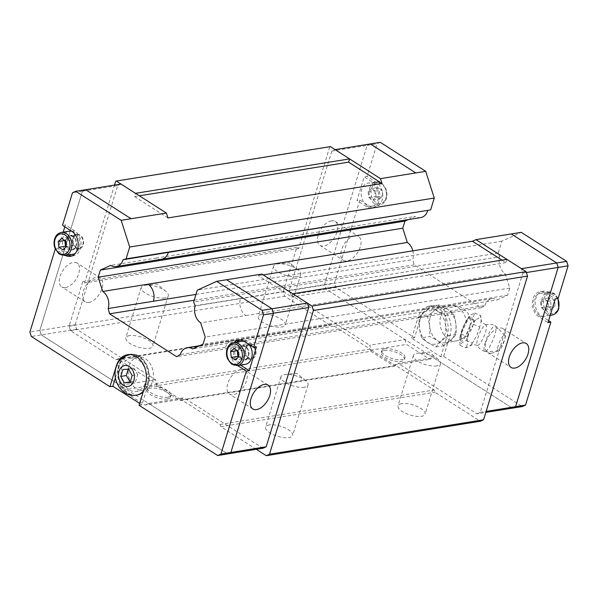 <?xml version="1.0" encoding="UTF-8"?>
<svg xmlns="http://www.w3.org/2000/svg" width="598" height="598" viewBox="0 0 598 598"><rect width="100%" height="100%" fill="white"/><g stroke="black" fill="none" stroke-linecap="round" stroke-linejoin="round"><path stroke-width="0.45" stroke-dasharray="2.99 2.24" d="M485.501 332.152A11.115 2.586 112.5 0 0 485.905 324.864A11.115 2.586 112.5 0 0 485.382 324.871A11.115 2.586 112.5 0 0 477.847 338.132A11.115 2.586 112.5 0 0 477.047 345.031A11.115 2.586 112.5 0 0 477.413 345.405A11.115 2.586 112.5 0 0 485.501 332.152M297.064 276.627A14.173 5.24 -163 0 1 281.411 273.735A14.173 5.24 -163 0 1 273.607 266.155A14.173 5.24 -163 0 1 277.263 263.972A14.173 5.24 -163 0 1 278.025 263.875A14.173 5.24 -163 0 1 298.335 270.087A14.173 5.24 -163 0 1 300.719 274.445A14.173 5.24 -163 0 1 297.064 276.627M261.864 314.346A14.173 5.24 17 0 0 258.209 316.529A14.173 5.24 17 0 0 266.013 324.109A14.173 5.24 17 0 0 281.665 326.994A14.173 5.24 17 0 0 285.313 324.811A14.173 5.24 17 0 0 277.517 317.232A14.173 5.24 17 0 0 261.864 314.346M164.644 297.916A14.173 5.24 -163 0 1 148.984 295.031A14.173 5.24 -163 0 1 141.188 287.451A14.173 5.24 -163 0 1 144.836 285.268A14.173 5.24 -163 0 1 145.598 285.171A14.173 5.24 -163 0 1 165.908 291.383A14.173 5.24 -163 0 1 168.292 295.741A14.173 5.24 -163 0 1 164.644 297.916M129.437 335.642A14.173 5.24 17 0 0 125.789 337.825A14.173 5.24 17 0 0 133.586 345.405A14.173 5.24 17 0 0 149.238 348.29A14.173 5.24 17 0 0 152.894 346.107A14.173 5.24 17 0 0 145.09 338.528A14.173 5.24 17 0 0 129.437 335.642M436.854 365.916A14.173 5.24 -163 0 1 421.201 363.031A14.173 5.24 -163 0 1 413.405 355.451A14.173 5.24 -163 0 1 417.053 353.269A14.173 5.24 -163 0 1 417.815 353.171A14.173 5.24 -163 0 1 438.125 359.383A14.173 5.24 -163 0 1 440.509 363.741A14.173 5.24 -163 0 1 436.854 365.916M401.654 403.643A14.173 5.24 17 0 0 397.999 405.818A14.173 5.24 17 0 0 405.803 413.405A14.173 5.24 17 0 0 421.455 416.29A14.173 5.24 17 0 0 425.111 414.108A14.173 5.24 17 0 0 417.307 406.528A14.173 5.24 17 0 0 401.654 403.643M304.434 387.212A14.173 5.24 -163 0 1 288.782 384.327A14.173 5.24 -163 0 1 280.978 376.747A14.173 5.24 -163 0 1 284.633 374.565A14.173 5.24 -163 0 1 285.388 374.468A14.173 5.24 -163 0 1 305.698 380.672A14.173 5.24 -163 0 1 308.082 385.03A14.173 5.24 -163 0 1 304.434 387.212M269.227 424.931A14.173 5.24 17 0 0 265.579 427.114A14.173 5.24 17 0 0 273.376 434.701A14.173 5.24 17 0 0 289.036 437.587A14.173 5.24 17 0 0 292.684 435.404A14.173 5.24 17 0 0 284.887 427.824A14.173 5.24 17 0 0 269.227 424.931M384.828 348.746A12.169 4.5 17 0 0 381.696 350.615A12.169 4.5 17 0 0 388.394 357.126A12.169 4.5 17 0 0 401.834 359.607A12.169 4.5 17 0 0 404.973 357.731A12.169 4.5 17 0 0 398.275 351.22A12.169 4.5 17 0 0 384.828 348.746M384.29 350.51A12.169 4.5 17 0 0 381.15 352.379A12.169 4.5 17 0 0 387.855 358.89A12.169 4.5 17 0 0 401.295 361.371A12.169 4.5 17 0 0 404.435 359.495A12.169 4.5 17 0 0 397.737 352.984A12.169 4.5 17 0 0 384.29 350.51M491.504 353.186A14.173 7.924 -57.4 0 1 487.729 352.543A14.173 7.924 -57.4 0 1 487.108 339.178A14.173 7.924 -57.4 0 1 499.21 328.003A14.173 7.924 -57.4 0 1 502.985 328.653A14.173 7.924 -57.4 0 1 503.606 342.011A14.173 7.924 -57.4 0 1 491.504 353.186M331.471 220.856A14.173 7.924 122.6 0 0 319.369 232.031A14.173 7.924 122.6 0 0 319.99 245.397A14.173 7.924 122.6 0 0 323.765 246.04A14.173 7.924 122.6 0 0 335.867 234.865A14.173 7.924 122.6 0 0 335.246 221.507A14.173 7.924 122.6 0 0 331.471 220.856M354.756 235.732A14.173 7.924 122.6 0 0 342.654 246.907A14.173 7.924 122.6 0 0 343.274 260.272A14.173 7.924 122.6 0 0 347.057 260.915A14.173 7.924 122.6 0 0 359.151 249.74A14.173 7.924 122.6 0 0 358.531 236.382A14.173 7.924 122.6 0 0 354.756 235.732M558.136 298.417L548.815 292.467A13.335 9.897 -99.1 0 0 543.074 291.151A13.335 9.897 -99.1 0 0 535.875 298.365A13.335 9.897 -99.1 0 0 541.571 316.17L548.605 320.663M548.815 292.467L545.944 292.93A13.335 9.897 -99.1 0 0 540.203 291.607A13.335 9.897 -99.1 0 0 533.005 298.828A13.335 9.897 -99.1 0 0 538.701 316.634L548.022 322.584M369.16 206.041L366.29 206.497A13.335 9.897 -99.1 0 0 372.031 207.82A13.335 9.897 -99.1 0 0 379.229 200.599A13.335 9.897 -99.1 0 0 373.533 182.794L364.219 176.844L356.969 200.547L359.839 200.083L369.16 206.041A13.335 9.897 -99.1 0 0 374.901 207.357A13.335 9.897 -99.1 0 0 382.1 200.143A13.335 9.897 -99.1 0 0 376.404 182.338L367.09 176.38L364.219 176.844M550.481 309.988A11.668 8.664 -99.1 0 0 548.979 298.11A11.668 8.664 -99.1 0 0 540.472 293.252A11.668 8.664 -99.1 0 0 534.171 299.568A11.668 8.664 -99.1 0 0 535.666 311.446A11.668 8.664 -99.1 0 0 544.18 316.305A11.668 8.664 -99.1 0 0 550.481 309.988M378.071 199.859A11.668 8.664 -99.1 0 0 376.568 187.981A11.668 8.664 -99.1 0 0 368.062 183.123A11.668 8.664 -99.1 0 0 361.76 189.439A11.668 8.664 -99.1 0 0 363.263 201.317A11.668 8.664 -99.1 0 0 371.769 206.175A11.668 8.664 -99.1 0 0 378.071 199.859M485.292 342.348A13.866 3.229 112.5 0 0 484.843 351.452A13.866 3.229 112.5 0 0 485.09 351.482A13.866 3.229 112.5 0 0 494.838 334.88A13.866 3.229 112.5 0 0 495.63 325.985A13.866 3.229 112.5 0 0 495.436 325.835A13.866 3.229 112.5 0 0 485.292 342.348M498.261 345.584A8.708 2.026 112.5 0 0 498.134 351.325A8.708 2.026 112.5 0 0 504.256 340.897A8.708 2.026 112.5 0 0 504.757 335.314A8.708 2.026 112.5 0 0 498.261 345.584M479.035 329.087A16.894 3.932 112.5 0 0 479.596 327.338A16.894 3.932 112.5 0 0 480.089 325.648L476.927 335.411L471.889 343.843A16.894 3.932 112.5 0 0 473.564 341.226M468.443 317.844L463.854 325.544L459.952 337.167L460.026 345.382L462.157 342.587L466.186 340.568L468.877 332.084L473.474 324.393L473.093 318.315L474.603 313.031L470.574 315.041L469.079 316.484L468.443 317.844L474.423 320.311L478.624 318.368L480.575 315.497L481.136 321.642L480.089 325.648M471.889 343.843L469.4 346.444L465.999 347.857L466.642 346.646A16.894 3.932 112.5 0 0 467.262 347.46M466.642 346.646L467.688 342.639L467.128 336.495L471.897 328.87L474.423 320.311M468.54 334.678A16.894 3.932 112.5 0 0 467.972 336.427A16.894 3.932 112.5 0 0 467.487 338.117M469.781 325.858A10.622 2.474 112.5 0 0 470.708 319.721A10.622 2.474 112.5 0 0 466.492 322.464L461.985 331.957C461.148 334.738 461.051 336.801 461.693 338.147A10.622 2.474 112.5 0 0 463.016 338.319A10.622 2.474 112.5 0 0 469.781 325.858M430.291 317.179A17.783 13.193 80.9 0 1 439.896 307.559A17.783 13.193 80.9 0 1 452.858 314.959A17.783 13.193 80.9 0 1 455.145 333.056A17.783 13.193 80.9 0 1 445.54 342.676A17.783 13.193 80.9 0 1 432.578 335.276A17.783 13.193 80.9 0 1 430.291 317.179M421.672 337.795C419.475 331.225 418.69 324.43 419.325 317.403C421.911 313.89 425.918 310.153 431.337 306.183C434.701 309.465 439.485 312.522 445.682 315.348C445.047 322.374 445.831 329.169 448.029 335.74C442.61 339.709 438.603 343.446 436.024 346.96C429.82 344.134 425.036 341.077 421.672 337.795L429.656 336.51C435.86 339.335 440.644 342.392 444.008 345.674C449.427 341.705 453.434 337.967 456.012 334.454C456.648 327.427 455.87 320.633 453.673 314.07C450.309 310.781 445.525 307.731 439.321 304.898C436.734 308.411 432.735 312.156 427.316 316.118C429.514 322.688 430.291 329.483 429.656 336.51M420.252 318.884A17.626 13.081 -99.1 0 0 427.779 342.415A17.626 13.081 -99.1 0 0 444.882 334.618A17.626 13.081 -99.1 0 0 437.355 311.087A17.626 13.081 -99.1 0 0 420.252 318.884M167.889 397.229A12.169 4.5 17 0 0 171.021 395.36A12.169 4.5 17 0 0 164.323 388.85A12.169 4.5 17 0 0 150.883 386.368A12.169 4.5 17 0 0 147.743 388.237A12.169 4.5 17 0 0 154.441 394.747A12.169 4.5 17 0 0 167.889 397.229M167.35 398.993A12.169 4.5 17 0 0 170.482 397.117A12.169 4.5 17 0 0 163.785 390.606A12.169 4.5 17 0 0 150.337 388.132A12.169 4.5 17 0 0 147.205 390.001A12.169 4.5 17 0 0 153.903 396.511A12.169 4.5 17 0 0 167.35 398.993M88.825 302.446A14.173 7.924 122.6 0 0 100.927 291.271A14.173 7.924 122.6 0 0 100.307 277.906A14.173 7.924 122.6 0 0 96.532 277.263A14.173 7.924 122.6 0 0 84.43 288.438A14.173 7.924 122.6 0 0 85.051 301.796A14.173 7.924 122.6 0 0 88.825 302.446M65.541 287.571A14.173 7.924 122.6 0 0 77.643 276.396A14.173 7.924 122.6 0 0 77.022 263.03A14.173 7.924 122.6 0 0 73.24 262.387A14.173 7.924 122.6 0 0 61.146 273.563A14.173 7.924 122.6 0 0 61.766 286.92A14.173 7.924 122.6 0 0 65.541 287.571M240.979 369.527A14.173 7.924 -57.4 0 1 244.761 370.177A14.173 7.924 -57.4 0 1 245.382 383.542A14.173 7.924 -57.4 0 1 233.28 394.717A14.173 7.924 -57.4 0 1 229.505 394.067A14.173 7.924 -57.4 0 1 228.885 380.709A14.173 7.924 -57.4 0 1 240.979 369.527M136.987 395.054A20.511 15.219 80.9 0 1 122.037 386.525A20.511 15.219 80.9 0 1 119.398 365.655A20.511 15.219 80.9 0 1 130.476 354.562A20.511 15.219 80.9 0 1 145.419 363.091A20.511 15.219 80.9 0 1 148.057 383.961A20.511 15.219 80.9 0 1 143.139 392.041M237.683 365.587L236.995 365.146L239.865 364.69A13.335 9.897 80.9 0 1 234.169 346.885A13.335 9.897 80.9 0 1 236.905 342.071M236.995 365.146A13.335 9.897 80.9 0 1 231.299 347.348A13.335 9.897 80.9 0 1 234.035 342.534M65.332 255.451A13.335 9.897 80.9 0 1 64.584 255.017L55.337 249.112M71.827 231.314L74.698 230.858A13.335 9.897 80.9 0 1 80.394 248.656A13.335 9.897 80.9 0 1 73.195 255.877A13.335 9.897 80.9 0 1 71.738 255.966M68.202 254.987A13.335 9.897 80.9 0 1 67.454 254.561L58.133 248.604L63.164 232.159M72.926 254.232A11.668 8.664 80.9 0 1 64.42 249.373A11.668 8.664 80.9 0 1 62.925 237.496A11.668 8.664 80.9 0 1 69.226 231.179M71.767 231.276A11.668 8.664 80.9 0 1 79.228 247.916A11.668 8.664 80.9 0 1 75.318 253.343M245.337 364.361A11.668 8.664 80.9 0 1 236.83 359.503A11.668 8.664 80.9 0 1 235.335 347.625A11.668 8.664 80.9 0 1 241.637 341.316M244.178 341.406A11.668 8.664 80.9 0 1 248.865 344.403M226.582 279.744L272.015 308.762L273.443 313.217L230.873 452.447L227.636 453.919L148.64 403.478L41.269 334.873L39.849 330.425L82.412 191.196L85.649 189.723L131.082 218.741M227.644 453.942L148.64 403.478L183.967 397.79L180.424 399.404L145.112 405.085L121.813 390.202L120.258 385.329L41.255 334.88L39.834 330.432L82.404 191.173L85.641 189.701M237.249 350.6L240.605 347.46L244.642 350.039L238.034 351.101M244.642 350.039L245.3 355.773L238.692 356.834M245.3 355.773L241.921 358.927L238.677 356.849M240.605 347.46L233.997 348.522M241.921 358.927L235.32 359.989M256.43 346.937L247.109 340.987A13.335 9.897 80.9 0 0 241.368 339.664L238.497 340.127M239.955 340.038A13.335 9.897 80.9 0 1 241.368 339.664M239.865 364.69L240.553 365.131M64.838 240.471L68.194 237.331L72.231 239.91L65.623 240.972M72.231 239.91L72.889 245.643L66.281 246.705L69.51 248.798L62.91 249.859M72.889 245.643L69.51 248.798M68.194 237.331L61.587 238.393M64.793 226.821L65.384 224.9L62.513 225.364M74.698 230.858L65.384 224.9M55.315 249.06L58.133 248.604M82.404 191.173L72.478 192.773M180.424 399.404L157.125 384.521L155.57 379.648L76.581 329.199L75.161 324.744L29.9 332.032M122.829 369.579L128.353 368.697L128.204 369.16M128.54 369.138L134.057 368.248L128.353 368.697M132.151 375.537L137.667 374.647L134.057 368.248M130.058 382.376L135.574 381.487L137.667 374.647M130.2 381.913L135.574 381.487M115.444 377.689L119.166 365.505A20.84 15.466 80.9 0 1 126.806 355.444M139.08 405.309L141.95 404.853L148.289 384.11L145.419 384.574M141.95 404.853L139.67 403.396M76.581 329.199L31.328 336.48M129.004 354.554A20.84 15.466 80.9 0 1 130.416 354.233A20.84 15.466 80.9 0 1 145.613 362.904A20.84 15.466 80.9 0 1 148.289 384.11M167.956 217.934L134.52 196.578L135.514 193.333M292.781 293.79L291.787 297.034L258.351 275.678L261.894 274.063M195.18 305.742L240.426 298.469A13.006 9.65 -99.1 0 0 245.89 315.542L200.644 322.815M412.837 250.839A12.999 9.643 80.9 0 1 412.777 259.539L414.115 264.862L481.211 307.723L484.836 305.571L180.267 354.547M225.506 347.274A12.999 9.643 80.9 0 1 232.473 340.426A12.999 9.643 80.9 0 1 237.914 341.622L192.668 348.896M161.4 259.285A13.006 9.65 80.9 0 1 155.958 258.097L110.712 265.37M148.64 403.478L145.112 405.085M155.57 379.648L120.258 385.329M157.125 384.521L121.813 390.202M262.948 448.238L183.967 397.79M75.161 324.744L117.731 185.515L82.412 191.196M117.731 185.515L120.96 184.042M114.502 185.081L84.58 282.966L82.711 281.778L69.129 326.224L70.549 330.672L115.982 359.697L117.604 358.957L156.041 383.512L156.758 385.74L370.842 351.31L394.142 366.193L395.756 365.453L434.2 390.008L434.91 392.236L480.344 421.254M256.288 449.315L220.826 426.666L220.116 424.438L181.672 399.883L180.058 400.623L156.758 385.74M370.364 143.931L367.127 145.411L324.557 284.641L325.985 289.088L512.351 408.135L433.371 357.686L398.051 363.36L477.04 413.816L485.838 412.396M370.274 143.946L367.12 145.389L324.542 284.648L325.97 289.096L404.973 339.567L369.654 345.218L371.209 350.092L406.528 344.418L429.827 359.301L433.348 357.694M419.325 317.403L427.316 316.118M431.337 306.183L439.321 304.898M445.682 315.348L453.673 314.07M436.024 346.96L444.008 345.674M448.029 335.74L456.012 334.454M474.603 313.031L480.575 315.497M473.474 324.393L479.447 326.859M466.186 340.568L472.158 343.035M460.026 345.382L465.999 347.857M461.155 334.02L467.128 336.495M480.934 317.119A16.894 3.932 112.5 0 0 480.306 316.305M475.687 319.923A16.894 3.932 112.5 0 0 474.012 322.539M371.478 188.557L368.099 191.711L368.757 197.445L372.793 200.024L376.172 196.869L375.514 191.136L371.478 188.557L378.086 187.495L374.707 190.65L375.365 196.383L379.401 198.962L382.78 195.808L382.115 190.074L378.086 187.495M368.099 191.711L374.707 190.65M372.793 200.024L379.401 198.962M376.172 196.869L382.78 195.808M375.514 191.136L382.115 190.074M368.757 197.445L375.365 196.383M366.29 206.497L356.969 200.547M543.888 298.686L540.51 301.841L541.168 307.574L545.204 310.153L548.583 306.998L547.925 301.265L543.888 298.686L550.489 297.625L547.118 300.779L547.775 306.512L551.812 309.091L555.191 305.937L554.525 300.203L550.489 297.625M540.51 301.841L547.118 300.779M545.204 310.153L551.812 309.091M548.583 306.998L555.191 305.937M547.925 301.265L554.525 300.203M541.168 307.574L547.775 306.512M545.944 292.93L555.265 298.88M380.283 142.317L377.054 143.789L367.09 176.38M420.73 217.582A13.014 9.658 80.9 0 1 415.289 216.394L408.292 219.578M484.836 305.571A13.006 9.65 80.9 0 1 491.803 298.723A13.006 9.65 80.9 0 1 497.244 299.912L507.597 295.188L509.773 288.079L505.22 273.832A13.006 9.65 80.9 0 1 499.756 256.766L498.209 253.051L501.827 241.203L521.247 232.353M443.656 356.333L449.995 335.59A20.84 15.466 -99.1 0 0 447.319 314.384A20.84 15.466 -99.1 0 0 432.122 305.713A20.84 15.466 -99.1 0 0 420.872 316.985L414.534 337.728L411.663 338.191L440.786 356.797L443.656 356.333L522.286 406.558M359.839 200.083L334.476 283.048L335.897 287.503L414.534 337.728M440.786 356.797L447.125 336.054A20.84 15.466 -99.1 0 0 444.449 314.847A20.84 15.466 -99.1 0 0 429.259 306.176A20.84 15.466 -99.1 0 0 418.002 317.448L420.872 316.985M411.663 338.191L418.002 317.448M349.598 158.911L335.074 149.612L331.815 151.085L289.245 290.314L290.673 294.769L335.897 287.503M324.542 284.648L334.476 283.048M367.12 145.389L377.054 143.789M501.999 260.13L505.871 262.612L506.85 259.353M477.04 413.816L480.269 412.336L522.839 273.107L521.434 268.651L506.872 259.353M404.973 339.567L406.528 344.418M371.209 350.092L394.508 364.974L398.051 363.36M394.508 364.974L429.827 359.301M289.245 290.314L324.557 284.641M331.815 151.085L367.127 145.411M290.673 294.769L369.654 345.218M480.269 412.336L486.144 411.394M522.839 273.107L526.382 272.539M155.958 258.097L415.289 216.394M195.965 294.403L412.777 259.539M414.115 264.862L194.186 300.226M481.211 307.723L176.642 356.7M237.914 341.622L497.244 299.912M507.597 295.188L203.028 344.171M509.773 288.079L205.204 337.063M245.89 315.542L505.22 273.832M240.426 298.469L499.756 256.766M498.209 253.051L193.632 302.035M501.827 241.203L197.258 290.18M263.202 274.901L258.351 275.678M117.604 358.957L331.688 324.527L370.132 349.083L370.842 351.31M331.688 324.527L330.066 325.267L115.982 359.697M69.129 326.224L283.213 291.794L284.633 296.242L330.066 325.267M283.213 291.794L296.802 247.348L298.664 248.536L329.737 146.906L115.653 181.336M330.38 146.615L329.737 146.906M505.871 262.612L291.787 297.034M134.52 196.578L139.371 195.8M370.132 349.083L156.041 383.512M180.058 400.623L394.142 366.193M181.672 399.883L395.756 365.453M296.802 247.348L82.711 281.778M220.826 426.666L434.91 392.236M220.116 424.438L434.2 390.008M70.549 330.672L284.633 296.242M298.664 248.536L84.58 282.966M73.479 238.595A6.668 4.948 80.9 0 1 77.082 234.984A6.668 4.948 80.9 0 1 81.941 237.757A6.668 4.948 80.9 0 1 82.801 244.545A6.668 4.948 80.9 0 1 79.198 248.155A6.668 4.948 80.9 0 1 74.339 245.382A6.668 4.948 80.9 0 1 73.479 238.595M76.2 245.98A7.333 5.442 -99.1 0 0 75.258 238.512A7.333 5.442 -99.1 0 0 69.914 235.463A7.333 5.442 -99.1 0 0 65.952 239.432A7.333 5.442 -99.1 0 0 66.894 246.899A7.333 5.442 -99.1 0 0 72.238 249.949A7.333 5.442 -99.1 0 0 76.2 245.98M73.016 238.296A7.333 5.442 -99.1 0 0 73.958 245.763A7.333 5.442 -99.1 0 0 79.302 248.813A7.333 5.442 -99.1 0 0 83.264 244.844A7.333 5.442 -99.1 0 0 82.322 237.376A7.333 5.442 -99.1 0 0 76.978 234.326A7.333 5.442 -99.1 0 0 73.016 238.296M245.427 348.425A7.333 5.442 -99.1 0 0 246.369 355.892A7.333 5.442 -99.1 0 0 251.713 358.942A7.333 5.442 -99.1 0 0 255.675 354.973A7.333 5.442 -99.1 0 0 254.733 347.513A7.333 5.442 -99.1 0 0 249.381 344.455A7.333 5.442 -99.1 0 0 245.427 348.425M238.363 349.561A7.333 5.442 -99.1 0 0 239.305 357.028A7.333 5.442 -99.1 0 0 244.649 360.078A7.333 5.442 -99.1 0 0 248.611 356.109A7.333 5.442 -99.1 0 0 245.479 346.317A7.333 5.442 -99.1 0 0 242.325 345.592A7.333 5.442 -99.1 0 0 238.363 349.561M245.89 348.724A6.668 4.948 80.9 0 1 249.493 345.113A6.668 4.948 80.9 0 1 254.352 347.894A6.668 4.948 80.9 0 1 255.211 354.674A6.668 4.948 80.9 0 1 251.609 358.284A6.668 4.948 80.9 0 1 246.75 355.511A6.668 4.948 80.9 0 1 245.89 348.724M129.026 366.155A16.841 12.498 -99.1 0 0 131.194 383.296A16.841 12.498 -99.1 0 0 143.468 390.3A16.841 12.498 -99.1 0 0 152.557 381.188A16.841 12.498 -99.1 0 0 150.39 364.055A16.841 12.498 -99.1 0 0 138.116 357.043A16.841 12.498 -99.1 0 0 129.026 366.155M121.962 367.292A16.841 12.498 -99.1 0 0 124.13 384.432A16.841 12.498 -99.1 0 0 136.404 391.436A16.841 12.498 -99.1 0 0 145.493 382.324A16.841 12.498 -99.1 0 0 143.333 365.191A16.841 12.498 -99.1 0 0 131.052 358.18A16.841 12.498 -99.1 0 0 121.962 367.292M541.571 316.17L538.701 316.634M552.118 315.026A11.668 8.664 80.9 0 1 543.612 310.168A11.668 8.664 80.9 0 1 542.117 298.29A11.668 8.664 80.9 0 1 548.418 291.981A11.668 8.664 80.9 0 1 557.762 298.477M543.926 298.746A10.338 7.669 80.9 0 1 553.957 294.171A10.338 7.669 80.9 0 1 558.375 307.97A10.338 7.669 80.9 0 1 548.344 312.545A10.338 7.669 80.9 0 1 543.926 298.746M369.706 188.161A11.668 8.664 80.9 0 1 376.007 181.844A11.668 8.664 80.9 0 1 384.514 186.703A11.668 8.664 80.9 0 1 386.016 198.581A11.668 8.664 80.9 0 1 379.715 204.897A11.668 8.664 80.9 0 1 371.201 200.038A11.668 8.664 80.9 0 1 369.706 188.161M371.515 188.617A10.338 7.669 80.9 0 1 381.546 184.042A10.338 7.669 80.9 0 1 385.964 197.841A10.338 7.669 80.9 0 1 375.933 202.416A10.338 7.669 80.9 0 1 371.515 188.617M470.746 325.103A13.425 3.125 112.5 0 0 469.774 316.791A13.425 3.125 112.5 0 0 461.507 332.331A13.425 3.125 112.5 0 0 462.478 340.643A13.425 3.125 112.5 0 0 470.746 325.103M461.693 338.147A17.783 13.193 80.9 0 1 456.132 340.972A17.783 13.193 80.9 0 1 443.17 333.572A17.783 13.193 80.9 0 1 440.883 315.475A17.783 13.193 80.9 0 1 450.481 305.855A17.783 13.193 80.9 0 1 466.492 322.464M136.254 395.173A20.511 15.219 80.9 0 1 121.312 386.644A20.511 15.219 80.9 0 1 118.673 365.774A20.511 15.219 80.9 0 1 129.744 354.674M130.409 354.592A20.511 15.219 80.9 0 1 144.91 363.577A20.511 15.219 80.9 0 1 147.332 384.08A20.511 15.219 80.9 0 1 143.4 391.182M64.584 255.017L67.454 254.561M61.28 232.458A11.668 8.664 -99.1 0 0 54.979 238.774A11.668 8.664 -99.1 0 0 56.474 250.652A11.668 8.664 -99.1 0 0 64.988 255.51M233.691 342.594A11.668 8.664 -99.1 0 0 227.389 348.903A11.668 8.664 -99.1 0 0 228.885 360.781A11.668 8.664 -99.1 0 0 237.391 365.64M244.238 341.443L247.109 340.987M116.595 365.924L119.166 365.505M376.404 182.338L373.533 182.794M449.995 335.59L447.125 336.054M66.856 239.656A6.668 4.948 80.9 0 1 70.459 236.053A6.668 4.948 80.9 0 1 75.318 238.826A6.668 4.948 80.9 0 1 76.178 245.614A6.668 4.948 80.9 0 1 72.575 249.216A6.668 4.948 80.9 0 1 69.704 248.559A6.668 4.948 80.9 0 1 66.856 239.656M239.267 349.785A6.668 4.948 80.9 0 1 242.87 346.182A6.668 4.948 80.9 0 1 247.729 348.955A6.668 4.948 80.9 0 1 248.589 355.743A6.668 4.948 80.9 0 1 244.986 359.353A6.668 4.948 80.9 0 1 242.115 358.688A6.668 4.948 80.9 0 1 239.267 349.785M485.905 324.864L485.681 324.774C479.282 320.498 481.981 319.736 481.166 319.474L481.166 319.474M477.413 345.405L477.189 345.315C472.869 344.082 471.919 345.188 471.822 345.068L470.267 345.861M273.607 266.155L258.209 316.529M141.188 287.451L125.789 337.825M413.405 355.451L397.999 405.818M280.978 376.747L265.579 427.114M381.696 350.615L381.15 352.379M487.729 352.543L511.013 367.411M319.99 245.397L343.274 260.272M372.031 207.82L374.901 207.357M558.091 298.424L554.443 293.64L548.418 291.981L540.472 293.252M371.769 206.175L379.715 204.897C383.041 204.12 385.262 201.945 386.353 198.372C387.272 195.172 387.108 191.951 385.852 188.706L382.032 183.511L376.007 181.844L368.062 183.123M498.134 351.325L485.09 351.482M485.382 324.871C488.865 323.817 492.214 324.138 495.436 325.835M459.959 337.167L461.036 332.981C462.441 327.794 465.117 322.292 469.079 316.484M470.708 319.721A17.783 17.783 0 0 0 450.481 305.855L439.896 307.559M171.021 395.36L170.482 397.117M100.307 277.906L77.022 263.03M268.046 385.052L244.761 370.177M73.195 255.877L70.325 256.34M130.416 354.233L127.553 354.689M252.79 408.942L229.505 394.067M85.051 301.796L61.766 286.92M147.743 388.237L147.205 390.001M491.803 298.723L199.672 345.704M445.54 342.676L456.132 340.972A17.783 17.783 0 0 0 463.016 338.319M484.843 351.452C481.368 350.376 478.766 348.238 477.047 345.031M504.757 335.314L495.63 325.985M550.235 315.325L544.18 316.305M540.203 291.607L543.074 291.151M429.259 306.176L432.122 305.713M335.246 221.507L358.531 236.382M502.985 328.653L526.27 343.529M404.973 357.731L404.435 359.495M305.698 380.672L296.847 373.324L285.388 374.468M308.082 385.03L292.684 435.404M438.125 359.383L429.267 352.028L417.815 353.171M440.509 363.741L425.111 414.108M165.908 291.383L157.05 284.028L145.598 285.171M168.292 295.741L152.894 346.107M298.335 270.087L289.477 262.731L278.025 263.875M300.719 274.445L285.313 324.811M79.198 248.155L72.575 249.216C73.718 249.344 74.862 248.17 76.006 245.711C76.574 239.663 74.72 236.442 70.459 236.053L77.082 234.984M79.302 248.813L72.238 249.949M76.978 234.326L69.914 235.463M251.713 358.942L244.649 360.078M249.493 345.113L242.87 346.182C247.131 346.571 248.985 349.793 248.417 355.847C247.273 358.299 246.129 359.473 244.986 359.353L251.609 358.284M249.381 344.455L242.325 345.592M143.468 390.3L136.404 391.436M138.116 357.043L131.052 358.18"/><path stroke-width="0.9" d="M514.796 368.062A14.173 7.924 -57.4 0 1 511.013 367.411A14.173 7.924 -57.4 0 1 510.393 354.053A14.173 7.924 -57.4 0 1 522.495 342.878A14.173 7.924 -57.4 0 1 526.27 343.529A14.173 7.924 -57.4 0 1 526.89 356.886A14.173 7.924 -57.4 0 1 514.796 368.062M264.264 384.402A14.173 7.924 -57.4 0 1 268.046 385.052A14.173 7.924 -57.4 0 1 268.666 398.418A14.173 7.924 -57.4 0 1 256.564 409.593A14.173 7.924 -57.4 0 1 252.79 408.942A14.173 7.924 -57.4 0 1 252.169 395.584A14.173 7.924 -57.4 0 1 264.264 384.402M256.288 449.315L266.26 455.683L269.496 454.211L313.427 310.504L312.007 306.056L261.894 274.063L216.67 281.337L197.258 290.18L193.632 302.035L195.18 305.742A13.014 9.658 -99.1 0 0 200.644 322.815L205.204 337.063L203.028 344.171L192.668 348.896A12.999 9.643 -99.1 0 0 187.226 347.707A12.999 9.643 -99.1 0 0 180.267 354.547L176.642 356.7L109.539 313.838L108.201 308.516A13.006 9.65 -99.1 0 0 102.736 291.45L98.184 277.203L100.359 270.094L110.712 265.37A13.006 9.65 -99.1 0 0 116.162 266.559A13.006 9.65 -99.1 0 0 123.121 259.711L126.066 258.874L129.691 247.026L121.147 220.318L131.074 218.719L85.641 189.701L75.714 191.293L72.478 192.773L62.513 225.364L71.827 231.314A13.335 9.897 80.9 0 1 77.523 249.119A13.335 9.897 80.9 0 1 70.325 256.34A13.335 9.897 80.9 0 1 65.332 255.451M71.738 255.966A13.335 9.897 80.9 0 1 68.202 254.987M61.28 232.458C57.946 233.235 55.734 235.41 54.635 238.983C53.715 242.183 53.88 245.404 55.136 248.648L58.955 253.844L64.988 255.51A11.668 8.664 -99.1 0 0 71.289 249.194A11.668 8.664 -99.1 0 0 69.787 237.316A11.668 8.664 -99.1 0 0 61.28 232.458L69.226 231.179A11.668 8.664 80.9 0 1 71.767 231.276M233.691 342.594C230.357 343.364 228.144 345.539 227.046 349.112C226.126 352.312 226.291 355.533 227.546 358.778L231.366 363.973L237.391 365.64A11.668 8.664 -99.1 0 0 243.692 359.323A11.668 8.664 -99.1 0 0 242.197 347.445A11.668 8.664 -99.1 0 0 233.691 342.594L241.637 341.316A11.668 8.664 80.9 0 1 244.178 341.406M248.865 344.403A11.668 8.664 80.9 0 1 251.638 358.045A11.668 8.664 80.9 0 1 245.337 364.361L237.391 365.64M226.597 279.737L272.03 308.755L273.458 313.21L230.88 452.469L227.644 453.942L217.717 455.541L139.08 405.309L145.419 384.574A20.84 15.466 80.9 0 0 142.743 363.36A20.84 15.466 80.9 0 0 127.553 354.689A20.84 15.466 80.9 0 0 116.296 365.969L116.595 365.924M131.074 218.719L166.394 213.06L167.956 217.934L382.04 183.511L380.478 178.638L349.598 158.911L348.604 162.155L382.04 183.511M238.034 351.101L238.692 356.834L235.32 359.989L231.284 357.41L230.626 351.676L233.997 348.522L238.034 351.101M238.677 356.849L237.884 356.348L231.284 357.41M237.884 356.348L237.227 350.615L230.626 351.676M234.035 342.534A13.335 9.897 80.9 0 1 238.497 340.127A13.335 9.897 80.9 0 1 244.238 341.443L253.559 347.401L256.43 346.937L249.179 370.64L246.316 371.104L237.683 365.587M236.905 342.071A13.335 9.897 80.9 0 1 239.955 340.038M240.553 365.131L249.179 370.64M65.623 240.972L66.281 246.705L65.481 246.219L58.873 247.28L58.215 241.547L61.587 238.393L65.623 240.972M65.481 246.219L64.816 240.486L58.215 241.547M66.281 246.705L62.91 249.859L58.873 247.28M75.318 253.343A11.668 8.664 80.9 0 1 72.926 254.232L64.988 255.51M63.164 232.159L64.793 226.821M246.316 371.104L220.946 454.069L217.717 455.541M230.88 452.469L220.946 454.069M292.781 293.79L307.327 303.089L308.755 307.536L263.524 314.81L253.559 347.401M139.67 403.396L112.828 386.248L109.957 386.712L31.328 336.48L29.9 332.032L55.263 249.067M216.67 281.337L262.103 310.355L263.524 314.81M75.714 191.293L121.147 220.318M109.957 386.712L116.296 365.969M120.744 376.426L122.829 369.579L128.54 369.138L132.151 375.537L130.058 382.376L124.354 382.825L120.744 376.426L126.26 375.537L130.2 381.913M128.204 369.16L126.26 375.537M124.354 382.825L129.871 381.935M143.139 392.041A20.511 15.219 80.9 0 1 136.987 395.054L136.254 395.173A20.511 15.219 80.9 0 0 143.4 391.182M112.828 386.248L115.444 377.689M126.806 355.444A20.84 15.466 80.9 0 1 129.004 354.554M272.03 308.755L262.103 310.355M85.671 189.716L120.96 184.042L166.394 213.06M108.201 308.516L153.447 301.243A12.999 9.643 -99.1 0 0 147.983 284.177L102.736 291.45M380.478 178.638L425.716 171.334L434.26 198.043L430.642 209.898L123.121 259.711M307.327 303.089L272.038 308.762M308.755 307.536L266.185 446.766L230.888 452.447M266.185 446.766L262.948 448.238L227.726 453.904M135.514 193.333L116.296 181.044L115.653 181.336L114.502 185.081M415.797 172.957L370.364 143.931L335.074 149.612M415.789 172.934L370.274 143.946M485.838 412.396L512.351 408.135L515.588 406.662L558.151 267.433L556.731 262.978L511.297 233.96L475.986 239.634L472.442 241.256L501.999 260.13M512.329 408.135L515.596 406.685L558.166 267.426L556.745 262.971L511.297 233.96M548.605 320.663L550.885 322.12L548.022 322.584L555.265 298.88L558.136 298.417L568.1 265.826L566.672 261.371L521.247 232.353L511.312 233.953M425.716 171.334L380.283 142.317L370.356 143.909M427.697 210.735A13.014 9.658 80.9 0 1 420.73 217.582L161.4 259.285M408.292 219.578L404.936 221.111L402.76 228.219L407.313 242.467A12.999 9.643 80.9 0 1 412.837 250.839M512.359 408.157L522.286 406.558L525.522 405.085L550.885 322.12M526.382 272.539L568.1 265.826M486.144 411.394L525.522 405.085M521.434 268.651L566.672 261.371M506.85 259.353L475.986 239.634M434.26 198.043L129.691 247.026M430.642 209.898L126.066 258.874M404.936 221.111L100.359 270.094M402.76 228.219L98.184 277.203M147.983 284.177L407.313 242.467M153.447 301.243L195.965 294.403M194.186 300.226L109.539 313.838M472.442 241.256L263.202 274.901M266.26 455.683L480.344 421.254L483.58 419.781L527.518 276.082L526.091 271.627L506.872 259.353L292.781 293.775M135.522 193.318L349.606 158.896L330.38 146.615L116.296 181.044M139.371 195.8L348.604 162.155M312.007 306.056L526.091 271.627M269.496 454.211L483.58 419.781M313.427 310.504L527.518 276.082M557.762 298.477A11.668 8.664 80.9 0 1 558.42 308.71A11.668 8.664 80.9 0 1 552.118 315.026L550.235 315.325M130.327 354.584L129.744 354.674A20.511 15.219 80.9 0 1 130.409 354.592M133.855 380.709A10.607 7.871 80.9 0 1 123.562 385.404A10.607 7.871 80.9 0 1 119.039 371.246A10.607 7.871 80.9 0 1 129.325 366.559A10.607 7.871 80.9 0 1 133.855 380.709M69.473 248.738A10.338 7.669 -99.1 0 0 65.055 234.939A10.338 7.669 -99.1 0 0 55.023 239.514A10.338 7.669 -99.1 0 0 59.441 253.313A10.338 7.669 -99.1 0 0 69.473 248.738M241.884 358.867A10.338 7.669 -99.1 0 0 237.466 345.068A10.338 7.669 -99.1 0 0 227.434 349.643A10.338 7.669 -99.1 0 0 231.852 363.442A10.338 7.669 -99.1 0 0 241.884 358.867M168.367 252.438A13.006 9.65 80.9 0 1 161.408 259.285L116.162 266.559M552.118 315.026C555.452 314.249 557.672 312.074 558.764 308.501L558.091 298.424M129.744 354.674C122.284 356.767 117.739 360.975 116.124 367.299C111.527 380.485 122.298 397.67 136.254 395.173M199.672 345.704L187.226 347.707"/></g></svg>
